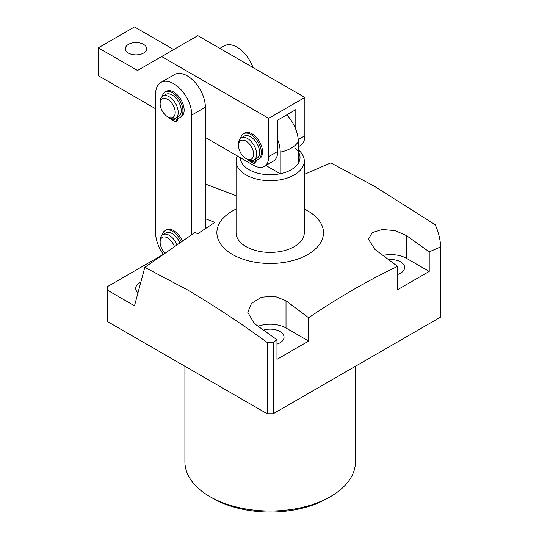 <?xml version="1.0" encoding="UTF-8"?>
<svg xmlns="http://www.w3.org/2000/svg" width="539" height="539" viewBox="0 0 539 539"><rect width="100%" height="100%" fill="white"/><g stroke="black" fill="none" stroke-linecap="round" stroke-linejoin="round"><path stroke-width="0.81" d="M330.488 496.608L327.469 498.353A81.018 46.772 180 0 1 212.898 498.353L209.88 496.608A85.277 49.238 0 0 0 330.488 496.608A85.277 49.238 0 0 0 355.464 461.795L355.464 366.25M236.069 160.986L236.069 232.707A34.112 19.694 0 0 0 246.06 246.633A34.112 19.694 0 0 0 283.238 250.904A34.112 19.694 0 0 0 304.292 232.707L304.292 160.986A34.112 19.694 180 0 1 294.301 174.912A34.112 19.694 180 0 1 257.13 179.184A34.112 19.694 180 0 1 236.069 160.986A34.112 19.694 180 0 1 237.234 155.892M397.573 274.499A13.859 8.004 0 0 0 404.648 267.526A13.859 8.004 0 0 0 400.585 261.866A13.859 8.004 0 0 0 388.606 259.623M276.965 344.131A13.859 8.004 0 0 0 284.04 337.151A13.859 8.004 0 0 0 279.984 331.498A13.859 8.004 0 0 0 263.578 330.117M304.292 209.065A53.3 30.77 180 0 1 307.87 210.951A53.3 30.77 180 0 1 307.87 254.469A53.3 30.77 180 0 1 232.491 254.469A53.3 30.77 180 0 1 236.069 209.065M187.269 289.787C213.97 305.498 240.603 323.063 267.169 342.481L273.199 342.481L276.965 339.779L254.354 323.575L247.799 312.324L251.511 303.349L261.489 297.205L274.499 296.201L286.014 300.782L308.625 317.74C338.33 297.582 367.975 280.469 397.573 266.387L374.955 249.429L368.4 239.175L372.227 232.612L382.272 229.493L395.141 230.625L406.615 235.671L429.226 251.868L440.68 246.896L440.68 317.053L273.199 413.75L267.169 413.75L107.369 321.487L107.369 290.157L134.501 305.822L144.809 267.357L187.269 289.787M304.292 174.387L330.818 162.879L374.201 186.157L435.236 224.77A170.56 98.469 180 0 1 440.68 246.896M137.991 292.805A13.859 8.004 180 0 1 135.72 288.412A13.859 8.004 180 0 1 140.827 282.207M205.359 184.001L236.069 195.697M144.809 267.357L194.929 232.491L197.786 233.704L214.832 222.398L205.359 218.699M162.906 254.61L107.369 286.674L107.369 290.157M276.965 339.779L276.965 359.351L308.625 341.072L308.625 317.74M273.199 342.481L273.199 413.75M397.573 266.387L397.573 289.719L429.226 271.44L429.226 251.868M267.169 413.75L267.169 342.481M184.904 366.25L184.904 461.795A85.277 49.238 0 0 0 209.88 496.608L212.892 498.353A81.018 46.772 180 0 1 212.892 498.353M429.226 271.44L406.615 258.383A22.389 12.923 0 0 0 382.986 255.412M308.625 341.072L286.014 328.015A22.389 12.923 0 0 0 258.147 326.257M239.154 142.377A10.659 6.151 -120 0 0 238.521 145.496A10.659 6.151 -120 0 0 246.06 158.554A10.659 6.151 -120 0 0 252.973 157.314A10.659 6.151 -120 0 0 249.072 143.61A10.659 6.151 -120 0 0 239.154 142.377M238.521 145.496L238.521 143.751A12.795 7.384 60 0 1 239.276 140.012A12.795 7.384 60 0 1 241.176 137.896A12.795 7.384 60 0 1 252.663 143.286A12.795 7.384 60 0 1 255.863 157.94A12.795 7.384 60 0 1 253.963 160.056A12.795 7.384 60 0 1 247.569 159.423L246.06 158.554M253.963 160.056L256.982 158.311A12.795 7.384 -120 0 0 258.875 156.195A12.795 7.384 -120 0 0 255.681 141.548A12.795 7.384 -120 0 0 244.187 136.158L241.176 137.896M277.72 139.844A26.97 15.57 60 0 1 280.206 152.153L280.206 173.74A29.847 17.235 0 0 0 291.289 169.691A29.847 17.235 0 0 0 298.296 163.297A29.847 17.235 0 0 0 295.487 148.366M280.206 152.153A29.847 17.235 0 0 0 291.289 148.104A29.847 17.235 0 0 0 298.296 141.71L298.296 163.297M240.333 157.684A29.847 17.235 0 0 0 280.206 173.74L265.875 165.466M298.296 141.71A26.97 15.57 -120 0 0 286.788 114.847M298.296 149.835A34.112 19.694 180 0 1 304.292 160.986M253.013 67.523A25.582 14.769 -120 0 0 237.019 47.142A25.582 14.769 -120 0 0 224.224 45.876L219.872 48.389M163.344 254.3A25.582 14.769 60 0 1 155.609 232.707L155.609 94.143A25.582 14.769 60 0 1 160.905 82.433L174.474 74.598A25.582 14.769 60 0 1 187.269 75.864A25.582 14.769 60 0 1 205.359 107.2L205.359 228.61M160.905 82.433A25.582 14.769 60 0 1 173.699 83.7A25.582 14.769 60 0 1 191.79 115.029L191.79 234.62M128.471 53.065A10.659 6.151 -0 0 0 140.093 54.399A10.659 6.151 -0 0 0 146.669 48.712A10.659 6.151 -0 0 0 143.549 44.36A10.659 6.151 -0 0 0 131.934 43.026A10.659 6.151 -0 0 0 125.351 48.712A10.659 6.151 -0 0 0 128.471 53.065M155.609 108.763L98.32 75.689L98.32 47.836L137.519 70.468L197.82 35.655L304.858 97.451L304.858 135.747A21.317 12.309 60 0 1 300.439 145.51L298.296 146.743M98.32 47.836L134.501 26.95L173.699 49.581M295.81 129.4L295.81 109.633L277.72 120.082L277.72 151.412A21.317 12.309 60 0 1 273.307 161.174L264.258 166.396A21.317 12.309 -120 0 1 253.599 165.338L205.359 137.485M264.258 166.396A21.317 12.309 -120 0 0 268.678 156.633L277.72 151.412M161.639 56.541L268.678 118.337L268.678 156.633M304.858 97.451L268.678 118.337M174.649 108.817A10.659 6.151 -120 0 0 166.221 98.691A10.659 6.151 -120 0 0 160.13 103.717A10.659 6.151 -120 0 0 160.689 107.322A10.659 6.151 -120 0 0 167.669 116.774A10.659 6.151 -120 0 0 174.649 108.817M160.13 103.717L160.13 101.979A12.795 7.384 60 0 1 162.778 96.117A12.795 7.384 60 0 1 177.553 108.096A12.795 7.384 60 0 1 175.573 118.277A12.795 7.384 60 0 1 169.179 117.643L167.669 116.774M175.573 118.277L178.591 116.539A12.795 7.384 -120 0 0 180.572 106.351A12.795 7.384 -120 0 0 165.796 94.379L162.778 96.117M174.393 246.586A10.659 6.151 -120 0 0 166.517 237.369A10.659 6.151 -120 0 0 160.231 240.94A10.659 6.151 -120 0 0 160.13 242.28A10.659 6.151 -120 0 0 164.947 253.175M160.13 242.28L160.13 240.542A12.795 7.384 60 0 1 160.251 238.932A12.795 7.384 60 0 1 162.778 234.687A12.795 7.384 60 0 1 176.92 244.834M179.824 242.819A12.795 7.384 -120 0 0 165.796 232.942L162.778 234.687M162.259 235.038A14.775 8.53 60 0 1 165.102 230.584A14.775 8.53 60 0 1 181.245 241.836M165.102 230.584L166.308 229.89A14.775 8.53 60 0 1 182.404 241.041M162.259 96.474A14.775 8.53 60 0 1 165.102 92.021A14.775 8.53 60 0 1 176.489 95.976A14.775 8.53 60 0 1 182.943 110.845A14.775 8.53 60 0 1 179.885 117.61A14.775 8.53 60 0 1 177.843 118.27A3.834 2.217 -120 0 0 177.311 118.439A3.834 2.217 -120 0 0 176.536 119.799L176.421 120.77A2.129 1.233 60 0 1 175.99 121.531A2.129 1.233 60 0 1 174.959 121.443L172.797 120.251L172.972 118.87M165.102 92.021L166.308 91.32A14.775 8.53 60 0 1 177.695 95.282A14.775 8.53 60 0 1 184.149 110.151A14.775 8.53 60 0 1 181.091 116.916L179.885 117.61M178.018 118.243A3.834 2.217 -120 0 0 177.742 119.099L177.627 120.076A2.129 1.233 60 0 1 177.196 120.83L175.99 121.531M172.217 118.789L172.19 119.901L170.028 118.593A2.129 1.233 60 0 1 169.037 117.563M172.19 119.901L172.783 119.564M174.798 118.627A1.28 0.741 60 0 1 174.643 119.759A1.28 0.741 60 0 1 174.003 119.698L172.77 118.984M240.65 138.253A14.775 8.53 60 0 1 243.5 133.793A14.775 8.53 60 0 1 254.886 137.755A14.775 8.53 60 0 1 261.334 152.625A14.775 8.53 60 0 1 258.275 159.389A14.775 8.53 60 0 1 256.234 160.043A3.834 2.217 -120 0 0 255.702 160.218A3.834 2.217 -120 0 0 254.934 161.579L254.812 162.549A2.129 1.233 60 0 1 254.381 163.304A2.129 1.233 60 0 1 253.357 163.223L251.187 162.03L251.363 160.649M243.5 133.793L244.706 133.099A14.775 8.53 60 0 1 256.092 137.061A14.775 8.53 60 0 1 262.54 151.931A14.775 8.53 60 0 1 259.481 158.695L258.275 159.389M256.409 160.022A3.834 2.217 -120 0 0 256.14 160.878L256.018 161.855A2.129 1.233 60 0 1 255.587 162.61L254.381 163.304M250.608 160.568L250.581 161.68L248.418 160.373A2.129 1.233 60 0 1 247.435 159.342M250.581 161.68L251.174 161.343M253.195 160.406A1.28 0.741 60 0 1 253.034 161.538A1.28 0.741 60 0 1 252.393 161.478L251.161 160.763M406.615 258.383L406.615 235.671M286.014 328.015L286.014 300.782M205.359 107.2L191.79 115.029M298.208 139.581L304.858 135.747M176.421 120.77L177.627 120.076M176.536 119.799L177.742 119.099M174.003 119.698L174.906 119.18M254.812 162.549L256.018 161.855M254.934 161.579L256.14 160.878M252.393 161.478L253.296 160.952"/></g></svg>
